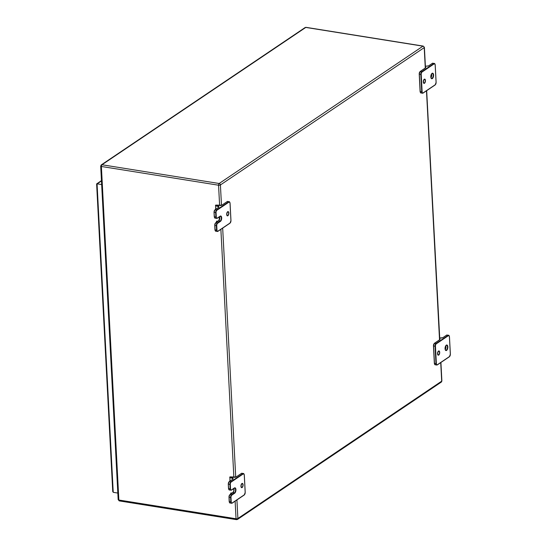 <?xml version="1.0" encoding="UTF-8"?>
<svg xmlns="http://www.w3.org/2000/svg" width="547" height="547" viewBox="0 0 547 547"><rect width="100%" height="100%" fill="white"/><g stroke="black" fill="none" stroke-linecap="round" stroke-linejoin="round"><path stroke-width="0.82" d="M424.287 79.588A1.791 0.855 99.1 0 0 423.487 81.496A1.791 0.855 99.1 0 0 424.096 83.028A1.791 0.855 99.1 0 0 425.224 81.394A1.791 0.855 99.1 0 0 424.657 79.486A1.791 0.855 99.1 0 0 424.287 79.588M425.388 66.255L428.581 65.879L432.417 63.295L434.174 63.842A1.839 0.882 -80.9 0 1 435.173 64.943L436.089 82.406A1.839 0.882 -80.9 0 1 435.268 84.73L423.125 92.908A1.839 0.882 -80.9 0 1 422.127 91.814L421.211 74.351A1.839 0.882 -80.9 0 1 422.031 72.026L434.174 63.842M241.911 483.527A2.161 1.032 -80.9 0 1 242.355 483.411A2.161 1.032 -80.9 0 1 243.039 485.709A2.161 1.032 -80.9 0 1 241.678 487.678A2.161 1.032 -80.9 0 1 240.947 485.825A2.161 1.032 -80.9 0 1 241.911 483.527M101.66 184.565L97.065 183.826L96.771 184.243L101.469 180.859M117.831 493.059L113.229 492.321L112.853 491.049L112.75 491.657L96.628 183.983M227.682 212.065A1.791 0.855 99.1 0 0 226.882 213.973A1.791 0.855 99.1 0 0 227.49 215.504A1.791 0.855 99.1 0 0 228.619 213.87A1.791 0.855 99.1 0 0 228.051 211.969A1.791 0.855 99.1 0 0 227.682 212.065M216.879 210.26L215.121 209.713L218.916 207.163L218.718 206.397L215.771 205.132L219.409 205.46A1.894 0.677 -3 0 0 221.993 205.091L227.265 201.535L229.022 202.082A1.839 0.882 -80.9 0 1 230.02 203.183L230.937 220.646A1.839 0.882 -80.9 0 1 230.116 222.971L217.973 231.149A1.839 0.882 -80.9 0 1 216.974 230.048L216.742 225.651A1.839 0.882 -80.9 0 1 217.562 223.32L220.434 221.391A2.803 1.34 99.1 0 0 221.685 217.836A2.803 1.34 99.1 0 0 220.161 216.161L217.289 218.096A1.839 0.882 -80.9 0 1 216.291 216.995L216.058 212.592A1.839 0.882 -80.9 0 1 216.879 210.26L229.022 202.082M227.668 211.723A2.161 1.032 -80.9 0 1 228.113 211.607A2.161 1.032 -80.9 0 1 228.79 213.898A2.161 1.032 -80.9 0 1 227.429 215.867A2.161 1.032 -80.9 0 1 226.704 214.021A2.161 1.032 -80.9 0 1 227.668 211.723M424.267 79.247A2.161 1.032 -80.9 0 1 424.718 79.124A2.161 1.032 -80.9 0 1 425.395 81.421A2.161 1.032 -80.9 0 1 424.034 83.39A2.161 1.032 -80.9 0 1 423.303 81.544A2.161 1.032 -80.9 0 1 424.267 79.247M241.931 483.876A1.791 0.855 99.1 0 0 241.131 485.784A1.791 0.855 99.1 0 0 241.733 487.315A1.791 0.855 99.1 0 0 242.861 485.681A1.791 0.855 99.1 0 0 242.3 483.774A1.791 0.855 99.1 0 0 241.931 483.876M231.128 482.071L229.371 481.524L233.159 478.974L232.96 478.201L230.013 476.936L233.651 477.264A1.894 0.677 -3 0 0 236.236 476.895L241.507 473.346L243.265 473.893A1.839 0.882 -80.9 0 1 244.263 474.987L245.179 492.45A1.839 0.882 -80.9 0 1 244.359 494.782L232.222 502.96A1.839 0.882 -80.9 0 1 231.217 501.859L230.991 497.455A1.839 0.882 -80.9 0 1 231.812 495.131L234.677 493.196A2.803 1.34 99.1 0 0 235.928 489.647A2.803 1.34 99.1 0 0 234.403 487.972L231.538 489.9A1.839 0.882 -80.9 0 1 230.533 488.799L230.301 484.396A1.839 0.882 -80.9 0 1 231.128 482.071L243.265 473.893M438.516 351.051A2.161 1.032 -80.9 0 1 438.961 350.928A2.161 1.032 -80.9 0 1 439.644 353.225A2.161 1.032 -80.9 0 1 438.277 355.194A2.161 1.032 -80.9 0 1 437.552 353.348A2.161 1.032 -80.9 0 1 438.516 351.051M438.53 351.393A1.791 0.855 99.1 0 0 437.73 353.3A1.791 0.855 99.1 0 0 438.338 354.832A1.791 0.855 99.1 0 0 439.467 353.198A1.791 0.855 99.1 0 0 438.906 351.297A1.791 0.855 99.1 0 0 438.53 351.393M440.985 338.08L439.631 338.039L442.831 337.684L446.66 335.106L448.417 335.653A1.839 0.882 -80.9 0 1 449.415 336.754L450.331 354.21A1.839 0.882 -80.9 0 1 449.511 356.541L437.374 364.719A1.839 0.882 -80.9 0 1 436.369 363.618L435.453 346.162A1.839 0.882 -80.9 0 1 436.28 343.831L448.417 335.653M432.349 78.59A2.803 1.34 99.1 0 0 433.347 73.859A2.803 1.34 99.1 0 0 430.94 75.479A2.803 1.34 99.1 0 0 432.349 78.59M431.754 73.66A2.516 1.203 -80.9 0 1 432.362 73.455A2.516 1.203 -80.9 0 1 433.21 75.568A2.516 1.203 -80.9 0 1 432.123 78.255A2.516 1.203 -80.9 0 1 432.082 78.283A2.516 1.203 -80.9 0 1 431.562 78.419A2.516 1.203 -80.9 0 1 431.05 78.036M434.906 63.992A2.126 1.019 99.1 0 0 434.345 63.418A2.126 1.019 99.1 0 0 433.908 63.534L421.771 71.719L422.031 72.026M420.041 71.691L421.771 71.719A2.126 1.019 99.1 0 0 420.821 74.406L421.211 74.351M425.375 68.04L420.274 71.479A2.126 1.019 99.1 0 0 419.323 74.166L420.821 74.406L421.737 91.869L422.127 91.814M419.228 74.139L420.096 91.547L421.737 91.869A2.126 1.019 99.1 0 0 422.455 93.257A2.126 1.019 99.1 0 0 422.893 93.14L423.125 92.908M430.981 77.653A2.516 1.203 99.1 0 0 431.569 74.002M432.855 63.178A2.126 1.019 99.1 0 0 432.417 63.295L434.345 63.418L435.214 64.888L436.123 82.351L435.18 84.929L423.036 93.106L420.958 93.017A2.126 1.019 99.1 0 1 420.24 91.629L419.323 74.166L420.096 91.547L420.958 93.017M425.607 67.89A1.778 0.636 -3 0 0 425.436 67.172M431.521 74.071A2.803 1.34 -80.9 0 1 430.961 77.578M432.185 63.452L428.581 65.879M425.457 67.643A1.491 0.533 177 0 1 425.566 67.821L420.13 71.507L419.221 74.036A1.839 0.882 99.1 0 1 420.007 71.732M428.369 65.996L425.388 66.235M420.144 91.602A1.839 0.882 99.1 0 0 420.397 92.443M113.229 492.321L97.065 183.826M229.754 202.233A2.126 1.019 99.1 0 0 229.193 201.658A2.126 1.019 99.1 0 0 228.755 201.775L216.619 209.952A2.126 1.019 99.1 0 0 215.668 212.646L216.058 212.592M218.684 207.32L215.121 209.713A2.126 1.019 99.1 0 0 214.171 212.407L215.668 212.646L215.901 217.05L216.291 216.995M214.075 212.38L214.26 216.728L215.901 217.05A2.126 1.019 99.1 0 0 216.619 218.438A2.126 1.019 99.1 0 0 217.056 218.321L217.289 218.096M220.133 216.284A2.516 1.203 -80.9 0 1 220.441 216.25A2.516 1.203 -80.9 0 1 221.289 218.403A2.516 1.203 -80.9 0 1 220.167 221.084L220.434 221.391M215.573 222.985L215.805 222.773A2.126 1.019 99.1 0 0 214.855 225.467L216.352 225.706A2.126 1.019 99.1 0 1 217.303 223.012L215.805 222.773L218.677 220.844L220.167 221.084L217.303 223.012L217.562 223.32M216.974 230.048L216.585 230.109L216.352 225.706L216.742 225.651M214.759 225.432L214.944 229.788L216.585 230.109A2.126 1.019 99.1 0 0 217.303 231.497A2.126 1.019 99.1 0 0 217.74 231.381L217.973 231.149M215.121 218.198A2.126 1.019 99.1 0 1 214.403 216.81L214.027 212.325L214.26 216.728L215.121 218.198L217.2 218.294L220.441 216.25M218.444 220.995L218.677 220.844A2.516 1.203 99.1 0 0 219.607 216.674M215.087 229.87L214.855 225.467L214.944 229.788L215.805 231.258A2.126 1.019 99.1 0 1 215.087 229.87M227.702 201.419A2.126 1.019 99.1 0 0 227.265 201.535L229.193 201.658L230.061 203.128L230.971 220.585L230.027 223.169L217.884 231.347L215.805 231.258M214.855 209.973A1.839 0.882 99.1 0 0 214.068 212.27L214.889 209.925M214.308 216.783A1.839 0.882 99.1 0 0 214.561 217.624M219.566 216.701A2.803 1.34 -80.9 0 1 218.759 220.776M215.539 223.026A1.839 0.882 99.1 0 0 214.752 225.33L215.662 222.8L219.012 220.325L219.518 216.735M214.992 229.836A1.839 0.882 99.1 0 0 215.244 230.684M227.032 201.693L221.993 205.091M215.771 205.132L215.443 205.487L215.812 205.289M215.792 209.2L215.607 205.638L218.513 206.739L218.718 206.397M218.54 207.34L218.513 206.739A1.607 0.574 177 0 1 218.889 207.081L218.916 207.163M221.774 205.207L215.723 205.091L215.641 209.296M216.475 222.253L216.448 221.706L216.988 221.911M217.391 221.638L216.715 221.125L218.075 221.179M216.325 222.355L216.653 221.357M218.103 221.159L216.523 221.2M244.003 474.044A2.126 1.019 99.1 0 0 243.442 473.47A2.126 1.019 99.1 0 0 242.998 473.586L230.861 481.763A2.126 1.019 99.1 0 0 229.911 484.457L230.301 484.396M232.926 479.124L229.371 481.524A2.126 1.019 99.1 0 0 228.42 484.218L229.911 484.457L230.143 488.861L230.533 488.799M228.318 484.184L228.502 488.539L230.143 488.861A2.126 1.019 99.1 0 0 230.861 490.249A2.126 1.019 99.1 0 0 231.299 490.126L231.538 489.9M234.383 488.088A2.516 1.203 -80.9 0 1 234.69 488.061A2.516 1.203 -80.9 0 1 235.538 490.208A2.516 1.203 -80.9 0 1 234.417 492.888L234.677 493.196M229.815 494.796L230.055 494.584A2.126 1.019 99.1 0 0 229.104 497.271L230.595 497.51A2.126 1.019 99.1 0 1 231.545 494.823L230.055 494.584L232.919 492.649L234.417 492.888L231.545 494.823L231.812 495.131M231.217 501.859L230.827 501.914L230.595 497.51L230.991 497.455M229.002 497.244L229.186 501.592L230.827 501.914A2.126 1.019 99.1 0 0 231.545 503.302A2.126 1.019 99.1 0 0 231.983 503.185L232.222 502.96M229.371 490.009A2.126 1.019 99.1 0 1 228.646 488.621L228.277 484.136L228.502 488.539L229.371 490.009L231.449 490.098L234.69 488.061M232.694 492.806L232.919 492.649A2.516 1.203 99.1 0 0 233.849 488.478M229.337 501.674L229.104 497.271L229.186 501.592L230.055 503.062A2.126 1.019 99.1 0 1 229.337 501.674M241.945 473.23A2.126 1.019 99.1 0 0 241.507 473.346L243.442 473.47L244.304 474.933L245.22 492.396L244.27 494.98L232.133 503.158L230.055 503.062M229.097 481.777A1.839 0.882 99.1 0 0 228.311 484.081L229.131 481.736M228.55 488.587A1.839 0.882 99.1 0 0 228.81 489.435M233.808 488.505A2.803 1.34 -80.9 0 1 233.008 492.587M229.781 494.837A1.839 0.882 99.1 0 0 228.995 497.134L229.904 494.611L233.261 492.136L233.843 490.461L233.76 488.539M229.234 501.647A1.839 0.882 99.1 0 0 229.494 502.488M241.275 473.497L236.236 476.895M230.013 476.936L229.685 477.299L230.055 477.1M230.034 481.004L229.849 477.442L232.755 478.55L232.96 478.201M232.79 479.151L232.755 478.55A1.607 0.574 177 0 1 233.138 478.892L233.159 478.974M236.017 477.018L229.966 476.895L229.884 481.107M230.718 494.064L230.69 493.51L231.231 493.715M231.634 493.449L230.855 493.004L232.318 492.984M230.567 494.167L230.896 493.168M232.345 492.963L230.766 493.011M425.286 68.033L424.219 47.616L220.414 184.954L221.48 205.289M222.677 228.126L235.723 477.1M236.919 499.931L237.89 518.501L441.696 381.163L440.725 362.599M439.535 339.837L426.482 90.788M235.121 501.141L236.044 518.761A1.354 0.485 -3 0 0 237.89 518.501A1.354 1.087 56 0 1 237.473 519.438L441.279 382.1A1.354 1.087 -124 0 0 441.696 381.163A1.354 0.485 -3 0 0 441.873 380.903L440.909 362.476M425.47 67.903L424.397 47.363A1.354 0.485 177 0 1 424.219 47.616A1.354 1.087 -124 0 0 422.975 46.167L219.169 183.498A1.354 1.087 56 0 1 220.414 184.954A1.354 0.485 177 0 1 218.561 185.214L219.62 205.467M220.872 229.337L233.87 477.299M118.173 499.637L119.314 500.908A1.354 0.65 99.1 0 1 118.856 500.02L101.38 166.473A1.354 0.485 177 0 1 100.696 166.097L118.173 499.637A1.354 0.485 -3 0 0 118.856 500.02L236.044 518.761A1.354 0.65 99.1 0 0 236.502 519.65L237.473 519.438M100.696 166.097L101.291 164.9A1.354 1.087 56 0 1 101.981 164.756A1.354 0.65 99.1 0 0 101.38 166.473L218.561 185.214A1.354 0.65 99.1 0 1 219.169 183.498L101.981 164.756L305.787 27.425L422.975 46.167A1.354 0.65 99.1 0 1 423.255 46.092L424.397 47.363M306.067 27.35A1.354 0.65 99.1 0 0 305.787 27.425A1.354 1.087 -124 0 0 305.096 27.562L306.067 27.35L423.255 46.092M446.591 350.401A2.803 1.34 99.1 0 0 447.59 345.67A2.803 1.34 99.1 0 0 445.183 347.29A2.803 1.34 99.1 0 0 446.591 350.401M445.996 345.465A2.516 1.203 -80.9 0 1 446.605 345.26A2.516 1.203 -80.9 0 1 447.453 347.372A2.516 1.203 -80.9 0 1 446.373 350.059A2.516 1.203 -80.9 0 1 446.331 350.094A2.516 1.203 -80.9 0 1 445.812 350.23A2.516 1.203 -80.9 0 1 445.299 349.848M449.155 335.803A2.126 1.019 99.1 0 0 448.595 335.229A2.126 1.019 99.1 0 0 448.15 335.345L436.014 343.523L436.28 343.831M434.284 343.495L436.014 343.523A2.126 1.019 99.1 0 0 435.063 346.217L435.453 346.162M439.617 339.851L434.523 343.284A2.126 1.019 99.1 0 0 433.573 345.977L435.063 346.217L435.98 363.673L436.369 363.618M433.47 345.943L434.339 363.358L435.98 363.673A2.126 1.019 99.1 0 0 436.697 365.061A2.126 1.019 99.1 0 0 437.135 364.945L437.374 364.719M445.231 349.458A2.516 1.203 99.1 0 0 445.812 345.813M447.097 334.99A2.126 1.019 99.1 0 0 446.66 335.106L448.595 335.229L449.456 336.699L450.372 354.155L449.422 356.74L437.285 364.917L435.207 364.828A2.126 1.019 99.1 0 1 434.482 363.434L433.573 345.977L434.339 363.358L435.207 364.828M439.85 339.694A1.778 0.636 -3 0 0 439.679 338.976M445.771 345.875A2.803 1.34 -80.9 0 1 445.21 349.383M446.427 335.256L442.831 337.684M441.005 338.067L442.612 337.807M439.706 339.455A1.491 0.533 177 0 1 439.809 339.625L426.667 90.665M434.25 343.537A1.839 0.882 99.1 0 0 433.463 345.841L434.373 343.311L439.706 339.721M434.386 363.406A1.839 0.882 99.1 0 0 434.646 364.247M431.562 78.419C431.303 79.11 431.091 78.221 430.927 75.753C431.829 73.517 432.308 72.751 432.362 73.455M431.487 74.132L430.947 77.503M96.689 183.86L101.455 180.647M441.873 380.903L441.279 382.1M119.314 500.908L236.502 519.65M101.291 164.9L305.096 27.562M445.812 350.23C445.552 350.914 445.333 350.025 445.169 347.557C446.078 345.328 446.557 344.562 446.605 345.26M445.73 345.943L445.19 349.314"/></g></svg>
